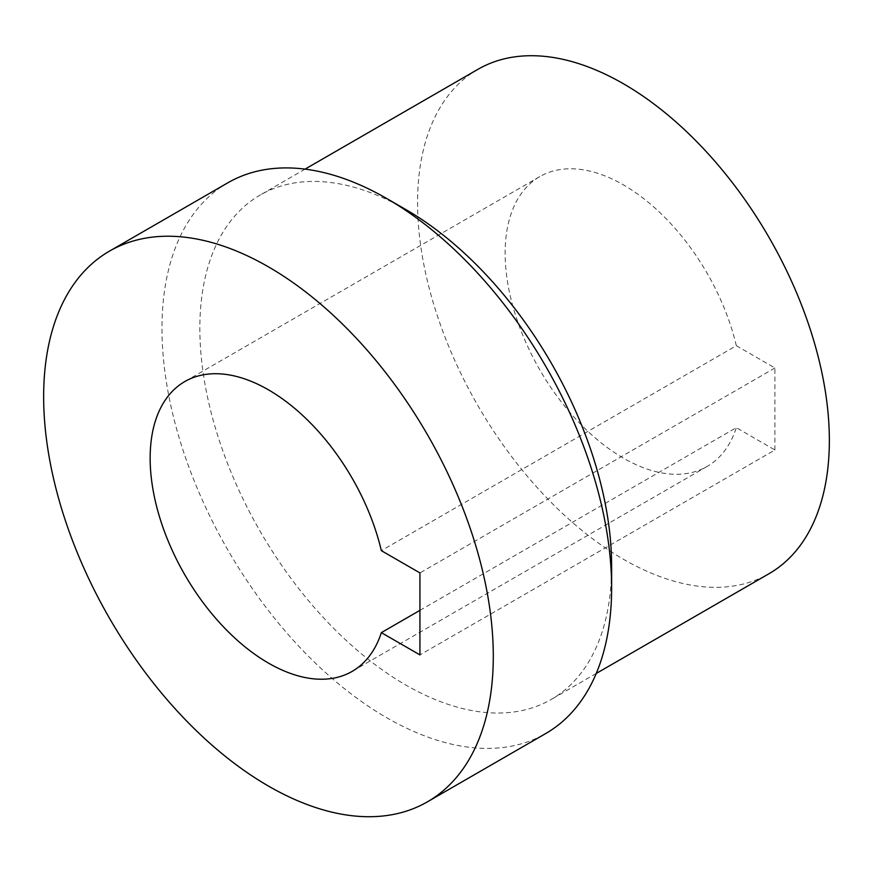 <?xml version="1.0" encoding="UTF-8"?>
<svg xmlns="http://www.w3.org/2000/svg" width="873" height="873" viewBox="0 0 873 873"><rect width="100%" height="100%" fill="white"/><g stroke="black" fill="none" stroke-linecap="round" stroke-linejoin="round"><path stroke-width="0.65" stroke-dasharray="4.37 3.27" d="M227.831 182.806A317.947 183.57 -120 0 0 161.974 328.357A317.947 183.57 -120 0 0 300.759 648.333A317.947 183.57 -120 0 0 545.778 733.506M405.738 209.487A291.178 168.107 -120 0 0 260.143 195.061A291.178 168.107 -120 0 0 199.841 328.357A291.178 168.107 -120 0 0 326.939 621.39A291.178 168.107 -120 0 0 551.321 699.393A291.178 168.107 -120 0 0 611.624 566.097M477.869 69.36A291.178 168.107 -120 0 0 417.567 202.656A291.178 168.107 -120 0 0 544.665 495.689A291.178 168.107 -120 0 0 769.048 573.692M419.935 610.358L736.332 427.683L774.918 449.966L419.935 654.914M774.918 449.966L774.918 367.98L736.332 345.708L381.348 550.656M774.918 367.98L419.935 572.928M736.332 345.708A167.343 96.619 -120 0 0 539.787 176.608A167.343 96.619 -120 0 0 539.787 369.836A167.343 96.619 -120 0 0 707.13 466.444A167.343 96.619 -120 0 0 736.332 427.683M305.059 169.133L260.143 195.061M596.237 673.465L551.321 699.393M539.787 176.608L184.803 381.556M707.13 466.444L352.146 671.392"/><path stroke-width="1.31" d="M427.443 801.829L545.778 733.506A317.947 183.57 -120 0 0 611.624 587.955A317.947 183.57 -120 0 0 386.804 198.553A317.947 183.57 -120 0 0 227.831 182.806L109.496 251.118A317.947 183.57 -120 0 0 43.65 396.669A317.947 183.57 -120 0 0 182.435 716.646A317.947 183.57 -120 0 0 427.443 801.829A317.947 183.57 -120 0 0 427.443 434.689A317.947 183.57 -120 0 0 109.496 251.118M611.624 587.955L611.624 566.097A291.178 168.107 -120 0 0 405.738 209.487L386.804 198.553M596.237 673.465L769.048 573.692A291.178 168.107 -120 0 0 769.048 237.467A291.178 168.107 -120 0 0 477.869 69.36L305.059 169.133M381.348 632.63A167.343 96.619 60 0 1 352.146 671.392A167.343 96.619 60 0 1 184.803 574.783A167.343 96.619 60 0 1 184.803 381.556A167.343 96.619 60 0 1 381.348 550.656L419.935 572.928L419.935 654.914L381.348 632.63L419.935 610.358"/></g></svg>
